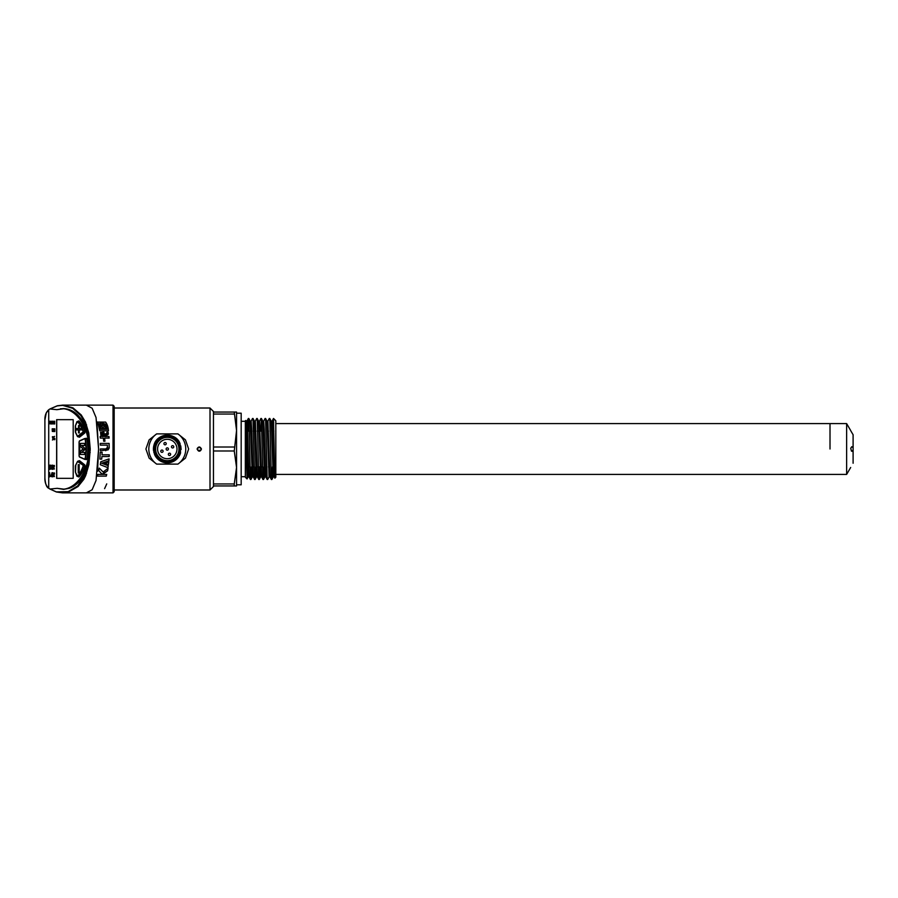 <?xml version="1.0" encoding="UTF-8"?>
<svg xmlns="http://www.w3.org/2000/svg" width="898" height="898" viewBox="0 0 898 898"><rect width="100%" height="100%" fill="white"/><g stroke="black" fill="none" stroke-linecap="round" stroke-linejoin="round"><path stroke-width="1.35" d="M830.01 449L830.01 423.598L830.01 449M84.67 445.453L84.67 443.41L80.337 443.41L80.337 446.587L83.2 448.843L80.337 451.301L80.337 454.489L84.67 454.489L84.67 452.435L81.572 452.435L84.67 449.763L84.67 448.124L81.572 445.453L84.67 445.453M80.337 446.587L80.517 443.41L84.861 443.41M83.2 448.843L80.517 446.587M80.337 451.301L83.391 449.056M84.861 454.489L80.517 454.489L80.517 451.301M81.763 452.435L84.861 452.435M84.861 445.453L81.763 445.453M52.387 436.731L53.375 436.731L52.567 436.731L53.375 436.731L53.117 438.168L52.387 436.731L53.184 436.731L52.612 438.168M50.849 423.351L49.805 421.229L49.929 423.834L51.758 423.946L52.151 421.229L51.22 423.441L51.175 421.229L50.243 423.441L50.209 421.229M51.826 423.351L51.175 421.229M52.151 423.946L52.151 421.229M49.929 423.834L51.938 423.587M49.671 472.707L49.85 476.063M53.027 472.965L54.464 472.977L53.218 472.965L54.464 472.977L54.509 473.998L54.284 472.977L53.027 472.965L53.959 476.243L53.341 476.187L54.149 476.243M53.24 475.704L53.061 476.512L54.396 476.58L53.24 476.512L54.396 476.58L53.465 473.302L54.318 473.998M52.668 469.328L52.151 465.164L51.186 468.981L52.668 469.328M78.945 460.921A1.156 0.673 90 0 1 79.63 460.797L84.592 464.726A1.156 0.673 90 0 1 84.895 466.365A33.731 19.823 -90 0 1 79.159 476.737A1.156 0.673 90 0 1 78.362 476.703M86.399 438.291L86.051 438.291A1.156 0.673 90 0 1 86.87 439.066A33.731 19.823 -90 0 1 86.87 458.822A1.156 0.673 90 0 1 86.051 459.608L86.399 459.608M78.362 421.184A1.156 0.673 90 0 1 79.159 421.162A33.731 19.823 -90 0 1 84.895 431.523A1.156 0.673 90 0 1 84.592 433.162L79.63 437.101A1.156 0.673 90 0 1 78.945 436.978M49.94 408.96L48.717 409.757L48.717 488.243L49.94 489.04L57.203 488.321L63.904 489.152C77.206 487.659 89.261 469.968 88.756 448.809C89.194 427.684 76.801 410.027 63.556 408.758L56.832 409.679L49.94 408.96L57.349 405.761L62.849 405.133L72.963 407.849L81.213 414.932L85.411 421.925L88.779 432.993L90.238 449L88.936 464.502L85.669 475.614L83.84 479.285L78.07 486.525L68.405 492.037L62.534 492.867L56.417 491.981L49.985 489.062L56.327 491.868L68.136 491.666L77.632 485.964L85.029 475.008L88.139 464.12M56.641 419.669L73.198 419.669L73.198 478.331L56.641 478.331L56.641 419.669M53.049 465.445L54.363 465.456L53.24 465.445L54.363 465.456L54.374 466.477L54.172 465.456L53.049 465.445L53.33 468.666L54.071 468.734M53.24 468.184L53.083 468.992L54.295 469.059L53.263 468.992L54.295 469.059L53.465 465.793L54.228 466.477M50.434 468.745L49.805 467.813L50.849 465.198L49.222 465.198L50.254 465.635L49.311 468.812L50.007 469.396L50.905 468.307L49.693 468.801L49.615 467.813L50.849 465.287M49.401 465.635L50.434 465.635M52.578 476.849L52.028 472.685L50.939 476.501L52.578 476.849M52.836 431.029L52.802 428.817L52.196 428.817L52.32 431.422L54.228 431.534L54.823 431.534L54.823 428.817L53.667 431.029L53.813 428.817L53.206 428.817L52.656 431.029L53.274 430.939M52.32 431.422L54.408 431.175M53.386 423.351L52.353 421.229L52.466 423.834L54.295 423.946L54.688 421.229L53.757 423.441L53.723 421.229L52.791 423.441L52.746 421.229M54.363 423.351L53.723 421.229M54.688 423.946L54.688 421.229M52.466 423.834L54.486 423.587M53.835 438.538L54.834 438.538L54.026 438.538L54.834 438.538L54.823 439.65L54.015 439.661L54.823 439.65L53.824 439.661L53.835 438.538L54.643 438.538L54.632 439.65L53.824 439.661M54.52 436.383L52.454 440.02M114.169 449L114.169 491.722L113.025 492.879L113.025 405.121L114.169 406.278L114.169 449M47.953 410.498L48.717 409.757C46.023 412.249 44.754 415.639 44.9 419.938L44.9 478.062C44.754 482.372 46.034 485.762 48.717 488.243L47.819 487.356M88.15 464.053L88.936 464.502L88.15 464.053L89.317 452.412L90.215 452.536L89.317 452.412L88.049 433.408L84.827 422.487L80.741 415.482L72.648 408.287L62.669 405.368L57.248 405.896L49.985 408.938L57.315 405.761L62.669 405.368M63.904 489.152L69.213 488.31L63.601 489.376L57.203 488.321M106.739 483.887L104.606 488.647M62.512 405.133L86.376 405.133L92.146 408.242L96.041 417.525L98.589 449L96.041 480.475L92.146 489.758L86.376 492.867L98.107 492.867M86.376 492.867L62.534 492.867L56.383 491.981L49.94 489.04M87.432 467.577L89.329 450.347L88.049 433.397L86.736 429.244C81.045 415.853 73.277 408.972 63.432 408.601L62.793 408.59M69.213 488.31C77.52 485.492 83.727 477.837 87.847 465.321L88.06 464.558M56.832 409.679L63.388 408.713M63.556 408.758L60.525 408.725M73.198 419.669L56.731 419.669L56.731 478.331L73.198 478.331M53.083 468.992L54.116 469.059L53.858 467.117M53.678 467.117L53.285 465.793L54.374 466.477M53.465 465.793L54.048 466.477M52.151 468.868L51.444 467.431L52.151 467.263L52.151 468.868L51.444 468.689L52.342 467.263M52.488 469.328L52.488 465.164M52.342 468.868L51.624 468.689L52.342 468.868M49.513 469.216L50.905 468.307M53.061 476.512L54.206 476.58L53.902 474.627M53.723 474.627L53.285 473.302L54.509 473.998M53.465 473.302L54.138 473.998M52.028 476.378L51.231 476.209L51.231 474.952L52.028 474.773L52.028 476.378L51.231 476.209L52.219 474.773M52.398 476.849L52.398 472.685M52.219 476.378L51.422 476.209L52.219 476.378M49.536 476.894L50.378 475.918M54.643 431.534L54.643 428.817M54.105 430.939L53.622 428.817M53.083 430.939L52.612 428.817M52.578 437.753C53.117 437.057 53.094 436.899 52.511 437.304L52.578 437.753C53.117 437.057 53.094 436.899 52.511 437.304L52.758 437.753C53.296 437.057 53.274 436.899 52.701 437.304C53.274 436.899 53.296 437.057 52.758 437.753L52.578 437.753C53.117 437.057 53.094 436.899 52.511 437.304M105.863 448.966L100.363 448.966L100.352 450.706L108.074 449.909L109.208 447.979L109.118 443.421L100.273 443.421L100.34 445.15L107.356 445.15L107.401 447.518L105.863 448.966M96.872 421.746L98.589 448.989L97.545 471.315M97.411 476.131L106.256 476.131L106.727 474.413L97.871 474.413L97.411 476.131M104.696 463.278L108.433 464.614L108.781 461.898L104.696 463.278M100.778 461.774L100.284 464.726L107.962 467.69L108.276 465.725L101.755 463.233L108.894 460.82L109.073 458.856L100.778 461.774M99.88 459.114L101.721 459.114L101.912 456.543L109.163 456.543L109.264 454.815L102.002 454.815L102.103 452.233L100.262 452.233L99.88 459.114M102.72 432.129L103.292 436.54L102.271 436.54L101.743 432.398L100.531 432.398L101.059 436.54L100.149 436.54L100.295 438.101L103.45 438.101L103.697 441.244L104.92 441.244L104.673 438.101L109.141 438.101L108.984 436.54L104.516 436.54L103.944 432.129L102.72 432.129M108.366 434.026L108.108 432.207L106.884 432.207L106.84 433.476L104.864 434.026L105.055 435.62L107.625 434.935L108.366 434.026L107.906 432.207M105.638 422.082L97.826 422.082L99.745 430.816L108.445 430.816C108.254 427.28 107.322 424.372 105.638 422.082M98.758 470.619L99.24 468.105L103.147 472.022L108.086 468.285L107.603 470.81L103.214 473.886L101.62 473.74L98.758 470.619M99.218 468.172L103.147 472.022M108.344 430.816C108.153 427.28 107.21 424.361 105.526 422.082M100.542 429.289L99.386 423.609C104.842 422.509 107.232 424.608 107.03 429.289L100.542 429.289M100.632 429.289L99.386 423.609M104.617 424.305L103.899 424.305L104.078 426.887L103.405 423.935L102.473 423.935L102.731 425.495L100.071 424.26L100.61 428.032L101.665 428.997L102.63 428.784L103.135 427.302L103.584 428.997L106.233 428.223L105.695 424.305L104.987 424.305L105.223 426.943L104.617 424.305M105.223 426.943L104.516 424.305L103.798 424.305M104.078 426.887L103.304 423.935L102.372 423.935M102.731 425.495L99.959 424.26M101.665 428.986L103.135 427.302M103.573 428.986L105.279 427.919M105.436 428.716L106.132 428.223L105.594 424.305L104.886 424.305M101.609 427.055L101.373 425.978L102.103 426.471L101.609 427.055L101.474 425.978M105.055 435.575L108.175 434.026M102.271 436.54L101.541 432.398M104.785 441.244L104.673 438.101M108.995 438.101L108.826 436.54M104.516 436.54L103.741 432.129M105.728 450.706L109.163 447.485L109.04 443.421M101.631 459.114L101.912 456.543M109.085 456.543L109.174 454.815M102.002 454.815L102.024 452.233M107.872 467.656L108.187 465.725L101.665 463.233L108.804 460.82L108.984 458.912M108.355 464.58L108.68 461.976M107.985 468.363L107.502 470.81L102.495 473.987M106.144 476.131L106.615 474.413M177.916 433.891L156.656 433.891A18.476 18.476 0 0 0 156.656 464.109L177.916 464.109A18.476 18.476 0 0 0 177.916 433.891L185.448 439.874L188.647 449L185.459 458.115L177.916 464.109M153.547 450.762A13.852 13.852 0 0 1 180.094 443.713L180.274 453.827M154.748 445.127L154.041 444.914C157.071 432.791 175.941 431.893 180.083 443.713C175.941 431.893 157.071 432.791 154.052 444.914C152.638 456.184 157.61 462.133 168.97 462.751A13.852 13.852 0 0 0 180.52 453.086L179.937 443.769C175.817 432.454 157.543 433.296 154.748 445.127L155.219 453.984C161.202 463.087 168.442 464.255 176.951 457.475C174.829 460.304 172.169 462.066 168.97 462.751A13.852 13.852 0 0 1 154.478 454.287L155.466 456.229L153.491 447.776M210.009 408.018L213.466 411.475L213.466 486.525L210.009 489.982L210.009 408.018L114.169 408.018M201.444 449C199.996 451.919 198.537 451.919 197.089 449C198.537 446.328 199.985 446.317 201.444 448.989L199.255 447.148C205.878 451.38 192.666 451.391 199.266 447.148C194.26 448.035 200.58 454.062 201.219 449M156.656 464.109L149.124 458.126L145.925 449L149.113 439.885L156.656 433.891M178.062 444.544A11.663 11.663 0 0 0 162.83 438.224A11.663 11.663 0 0 0 156.51 453.456A11.663 11.663 0 0 0 171.743 459.776A11.663 11.663 0 0 0 178.062 444.544M158.317 452.704A9.698 9.698 0 0 0 170.99 457.969A9.698 9.698 0 0 0 176.244 445.296A9.698 9.698 0 0 0 163.582 440.031A9.698 9.698 0 0 0 158.317 452.704M164.008 444.106A1.156 1.156 0 0 0 165.524 444.735A1.156 1.156 0 0 0 166.152 443.219A1.156 1.156 0 0 0 164.637 442.602A1.156 1.156 0 0 0 164.008 444.106A1.156 1.156 0 0 0 165.524 444.735A1.156 1.156 0 0 0 166.152 443.219A1.156 1.156 0 0 0 164.637 442.602A1.156 1.156 0 0 0 164.008 444.106M162.392 452.266A1.156 1.156 0 0 0 163.021 450.762A1.156 1.156 0 0 0 161.505 450.134A1.156 1.156 0 0 0 160.877 451.649A1.156 1.156 0 0 0 162.392 452.266A1.156 1.156 0 0 0 163.021 450.762A1.156 1.156 0 0 0 161.505 450.134A1.156 1.156 0 0 0 160.877 451.649A1.156 1.156 0 0 0 162.392 452.266M170.553 453.894A1.156 1.156 0 0 0 169.048 453.266A1.156 1.156 0 0 0 168.42 454.781A1.156 1.156 0 0 0 169.935 455.398A1.156 1.156 0 0 0 170.553 453.894A1.156 1.156 0 0 0 169.048 453.266A1.156 1.156 0 0 0 168.42 454.781A1.156 1.156 0 0 0 169.935 455.398A1.156 1.156 0 0 0 170.553 453.894M172.18 445.734A1.156 1.156 0 0 0 171.552 447.238A1.156 1.156 0 0 0 173.056 447.866A1.156 1.156 0 0 0 173.684 446.351A1.156 1.156 0 0 0 172.18 445.734A1.156 1.156 0 0 0 171.552 447.238A1.156 1.156 0 0 0 173.056 447.866A1.156 1.156 0 0 0 173.684 446.351A1.156 1.156 0 0 0 172.18 445.734M168.353 448.562A1.156 1.156 0 0 0 166.848 447.934A1.156 1.156 0 0 0 166.22 449.438A1.156 1.156 0 0 0 167.724 450.066A1.156 1.156 0 0 0 168.353 448.562A1.156 1.156 0 0 0 166.848 447.934A1.156 1.156 0 0 0 166.22 449.438M166.197 462.807L162.718 462.077M156.05 457.104L155.444 456.195M155.545 453.849A12.695 12.695 0 0 0 172.135 460.741A12.695 12.695 0 0 0 179.028 444.151A12.695 12.695 0 0 0 162.437 437.259A12.695 12.695 0 0 0 155.545 453.849M153.996 452.918L153.771 445.98L153.996 452.918M158.475 459.686L165.58 462.739L157.756 459.058M155.859 456.835L154.591 454.534M154.052 444.914C157.071 432.791 175.941 431.893 180.083 443.713L180.554 452.985M165.187 462.683L158.463 459.675M153.895 452.525L153.67 446.474L153.895 452.525M180.779 445.902L181.115 449.516M165.58 462.739L158.654 459.821M79.192 472.932L79.192 464.693L78.216 464.693L78.238 472.932L79.215 472.932M79.394 472.932L78.407 472.932L78.429 464.693L79.394 464.693M81.314 429.951L81.314 428.514L79.226 428.537L79.226 425.573L78.508 425.573L78.508 428.537L76.42 428.537L76.42 429.951M76.42 429.929L78.508 429.929L78.508 432.881L79.226 432.881L79.226 429.929L81.314 429.929L79.417 429.929M78.508 428.537L78.698 425.573L79.417 425.573M76.611 429.951L76.611 428.514M78.508 429.929L78.698 432.881L79.417 432.881M79.417 428.537L81.314 428.537M275.809 420.78L275.809 477.22L274.867 478.163L273.508 418.468L275.809 420.78M273.508 425.214L273.722 422.722M246.063 421.196L248.129 476.849L247.062 478.915L245.334 477.22L245.334 420.78L247.04 478.926L247.455 466.893M246.613 431.107L249.453 431.107M250.8 431.107L251.721 431.107M253.169 431.107L255.919 431.107M257.356 431.107L260.106 431.107M263.372 431.107L264.293 431.107M267.559 431.107L268.48 431.107M271.746 431.107L273.901 431.107M248.196 431.107L248.825 418.479L250.419 479.498L249.015 476.816L247.466 429.098L246.95 421.173L245.693 420.466M250.25 421.184L248.847 418.502L250.441 479.532M250.25 421.196L252.316 476.838L250.946 479.498L251.552 466.893M254.437 421.207L255.986 468.891L256.502 476.838L257.412 476.849L255.335 421.184L254.403 421.151L253.045 418.502L254.628 479.532M256.536 476.816L255.133 479.498L255.739 466.893M261.587 476.804L259.522 421.173L258.602 421.151L257.232 418.502L258.826 479.532M258.624 421.207L260.689 476.838L259.32 479.498L259.926 466.893M260.757 431.107L261.397 418.468L262.979 479.498L261.587 476.816L260.689 476.849M262.822 421.184L261.419 418.502L263.013 479.532M264.91 476.816L263.507 479.498L264.113 466.893M269.961 476.793L267.896 421.162L266.987 421.151L265.606 418.502L267.2 479.532M274.148 476.793L272.083 421.151L271.185 421.151L269.793 418.502L271.387 479.532M271.196 421.184L273.261 476.827L271.892 479.498L272.498 466.893M272.06 421.184L273.452 418.502L272.857 431.107M267.009 421.184L269.074 476.827L269.972 476.849L271.364 479.498L269.77 418.468M265.774 476.816L267.166 479.498L265.584 418.468M257.4 476.816L258.792 479.498L257.198 418.468M250.216 421.151L251.148 421.151L251.665 429.109L253.202 476.816L254.605 479.498L253.012 418.468M246.928 421.184L248.319 418.502L247.904 424.945M234.255 412.059L236.556 412.059L236.556 430.524L236.556 413.203L241.18 413.203L241.18 484.797L236.556 484.797L236.556 467.476L234.255 450.987L236.556 430.524L234.255 412.059L213.466 412.059M234.255 483.966L236.556 467.476L236.556 485.941L234.255 485.941L234.255 483.966L213.466 483.966M213.466 450.987L234.255 450.987M213.466 414.034L234.255 414.034M234.255 447.013L213.466 447.013M213.466 485.941L234.255 485.941M236.556 430.524L236.556 467.476M265.774 476.793L264.225 429.098L263.709 421.162L262.8 421.151M262.822 421.196L264.36 468.891L264.876 476.827L265.786 476.849M850.675 467.476L846.634 474.402L846.634 423.598L275.809 423.598M852.842 434.34L853.089 434.733C850.182 429.783 850.182 429.783 853.1 434.744L853.1 463.256C850.182 468.217 850.182 468.217 853.1 463.256M853.1 447.698L851.798 446.699L850.732 448.27L851.484 451.178L853.1 450.302L852.123 451.29M85.097 458.687A33.26 19.554 -90 0 0 85.097 439.201L84.603 438.74L79.35 441.131L79.069 442.007A22.641 13.313 90 0 1 79.069 455.881L79.35 456.768L84.603 459.159L85.411 458.755L84.693 459.372L79.451 456.97L84.648 459.327M86.882 458.755L85.411 458.755A33.495 19.689 90 0 0 85.411 439.133L86.882 439.133M86.657 459.383L85.041 459.383M86.657 438.516L85.041 438.516M79.08 442.085L79.451 440.918L84.648 438.561M79.35 441.131L84.693 438.527L85.097 439.201M79.35 456.768L79.069 455.881M79.08 455.814L79.069 442.007M84.603 459.159L86.623 459.406M86.623 438.482L84.603 438.74M85.029 475.008L85.669 475.614M85.826 472.999L86.489 473.583M89.351 450.347L90.238 450.392L89.351 450.347M88.049 433.408L88.779 432.993L88.049 433.408L87.409 430.333M85.939 425.304L86.567 424.765M84.827 422.487L85.411 421.925M77.632 485.964L78.07 486.525M77.486 476.355A33.26 19.554 -90 0 0 83.144 466.129L82.964 465.142L77.497 461.46A22.641 13.313 90 0 1 75.679 465.186A1.852 1.089 -90 0 0 75.342 466.511L75.342 471.439A1.852 1.089 -90 0 0 75.522 472.427L77.744 476.546L77.004 476.322M84.771 464.94L83.211 464.94L83.447 466.253A33.495 19.689 90 0 1 77.744 476.546L79.316 476.546M79.9 461L78.249 461L82.964 465.142M84.928 466.253L83.144 466.129M75.522 472.427L75.769 465.018A22.416 13.178 -90 0 0 76.117 464.423M77.565 461.325L75.679 465.186M76.914 476.153L75.567 472.55M79.787 460.921L77.497 461.46M79.181 476.703L76.97 476.277M83.144 431.758A33.26 19.554 -90 0 0 77.486 421.544L75.522 425.472A1.852 1.089 -90 0 0 75.342 426.46L75.342 431.377A1.852 1.089 -90 0 0 75.679 432.701A22.641 13.313 90 0 1 77.497 436.439L83.447 431.646L83.211 432.959L78.249 436.888L77.587 436.596M84.928 431.646L83.447 431.646A33.495 19.689 90 0 0 77.744 421.353L79.316 421.353M84.771 432.959L82.964 432.746M79.9 436.888L78.003 436.686M76.117 433.465A22.416 13.178 -90 0 0 75.769 432.87L75.679 432.701M79.787 436.978L77.464 436.518L75.668 432.825L75.522 425.472M75.567 425.349L76.914 421.746M76.97 421.622L79.181 421.184M846.634 474.402L275.809 474.402M44.9 478.062C45.36 484.089 46.629 487.479 48.717 488.243M98.073 492.867L113.025 492.879M86.376 405.133L113.025 405.121M44.9 419.938L46.258 412.856L48.717 409.757M210.009 489.982L114.169 489.982M247.545 466.893L250.295 466.893M251.732 466.893L254.482 466.893M255.919 466.893L256.839 466.893M258.197 466.893L262.856 466.893M264.304 466.893L265.224 466.893M268.491 466.893L269.411 466.893M272.678 466.893L273.598 466.893M241.18 476.715L245.334 476.715M241.18 421.285L245.334 421.285M274.844 478.151L274.148 476.816L273.261 476.849M253.236 476.849L252.316 476.849M249.049 476.849L248.129 476.849M267.862 421.184L269.265 418.502M263.675 421.184L265.078 418.502M259.488 421.184L260.891 418.502M255.301 421.184L256.705 418.502M251.114 421.184L252.506 418.502M267.705 479.498L269.097 476.816M850.675 430.524L846.634 423.598"/></g></svg>
